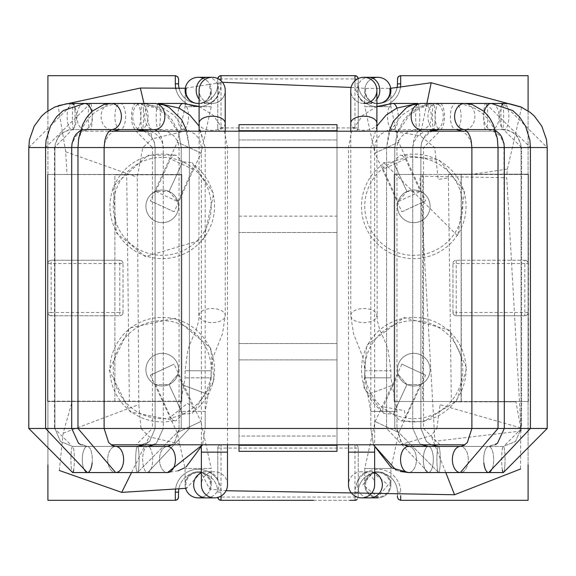 <?xml version="1.0" encoding="UTF-8"?>
<svg xmlns="http://www.w3.org/2000/svg" width="576" height="576" viewBox="0 0 576 576"><rect width="100%" height="100%" fill="white"/><g stroke="black" fill="none" stroke-linecap="round" stroke-linejoin="round"><path stroke-width="0.43" stroke-dasharray="2.88 2.16" d="M397.426 206.338A16.33 16.33 0 0 0 413.762 222.667A16.33 16.33 0 0 0 430.092 206.338A16.33 16.33 0 0 0 413.762 190.001A16.33 16.33 0 0 0 397.426 206.338M178.574 206.338A16.33 16.33 0 0 0 154.073 192.19A16.33 16.33 0 0 0 154.073 220.478A16.33 16.33 0 0 0 178.574 206.338A16.33 16.33 0 0 0 154.073 192.19A16.33 16.33 0 0 0 154.073 220.478A16.33 16.33 0 0 0 178.574 206.338A16.33 16.33 0 0 0 154.073 192.19A16.33 16.33 0 0 0 154.073 220.478A16.33 16.33 0 0 0 178.574 206.338A16.33 16.33 0 0 1 159.905 222.502A16.33 16.33 0 0 1 146.578 201.708A16.33 16.33 0 0 1 169.056 191.498L182.7 161.813L175.86 155.102L173.837 155.362L170.446 158.918L192.874 169.222L193.37 164.333L192.24 162.634L182.7 161.813A48.996 48.996 0 0 0 113.45 210.881A48.996 48.996 0 0 0 190.562 246.319A48.996 48.996 0 0 0 182.7 161.813L169.056 191.498L155.621 191.405L177.883 201.636L169.056 191.498A16.33 16.33 0 0 1 178.574 206.338A16.33 16.33 0 0 0 154.073 192.19A16.33 16.33 0 0 0 154.073 220.478A16.33 16.33 0 0 0 178.574 206.338M217.771 480.377L217.771 448.063A3.269 3.269 0 0 1 221.033 444.794A3.269 3.269 0 0 0 217.771 448.063L217.771 480.377A22.867 22.867 0 0 0 175.306 492.156L175.306 500.321L47.909 500.321L47.909 312.502A3.269 3.269 0 0 0 51.178 315.763A3.269 3.269 0 0 1 47.909 312.502L51.178 312.502L51.178 315.763L119.772 315.763L119.772 312.502L123.041 312.502L123.041 263.498L119.772 263.498L119.772 260.237L51.178 260.237L51.178 312.502L119.772 312.502L119.772 263.498L47.909 263.498L47.909 312.502A3.269 3.269 0 0 0 51.178 315.763L119.772 315.763A3.269 3.269 0 0 0 123.041 312.502L123.041 263.498A3.269 3.269 0 0 0 119.772 260.237L51.178 260.237A3.269 3.269 0 0 0 47.909 263.498L47.909 75.679L175.306 75.679L175.306 83.844A22.867 22.867 0 0 0 217.771 95.623L217.771 127.937A3.269 3.269 0 0 0 221.033 131.206L354.967 131.206A3.269 3.269 0 0 0 358.229 127.937L358.229 78.941L221.033 78.941L221.033 127.937L354.967 127.937L354.967 75.679L221.033 75.679L221.033 78.941L217.771 78.941L217.771 127.937L221.033 127.937L221.033 131.206L354.967 131.206L354.967 127.937L358.229 127.937L358.207 78.581A3.269 3.269 0 0 1 358.229 78.941A3.269 3.269 0 0 0 358.207 78.581M400.694 495.677L400.694 500.321L528.091 500.321L528.091 312.502A3.269 3.269 0 0 1 524.822 315.763A3.269 3.269 0 0 0 528.091 312.502L528.091 263.498L524.822 263.498L524.822 312.502L456.228 312.502L456.228 263.498L524.822 263.498L524.822 260.237L456.228 260.237A3.269 3.269 0 0 0 452.959 263.498A3.269 3.269 0 0 1 456.228 260.237L524.822 260.237A3.269 3.269 0 0 1 528.091 263.498A3.269 3.269 0 0 0 524.822 260.237A3.269 3.269 0 0 1 528.091 263.498L528.091 75.679L400.694 75.679L400.694 83.844L397.426 83.844L397.426 78.941M452.959 312.502L452.959 263.498L452.959 312.502A3.269 3.269 0 0 0 456.228 315.763A3.269 3.269 0 0 1 452.959 312.502L456.228 312.502L456.228 315.763A3.269 3.269 0 0 1 452.959 312.502M524.822 315.763L456.228 315.763L524.822 315.763L524.822 312.502L528.091 312.502A3.269 3.269 0 0 1 524.822 315.763M358.229 448.063L358.229 497.059A3.269 3.269 0 0 1 356.609 499.882L358.229 497.059L358.229 448.063A3.269 3.269 0 0 0 354.967 444.794A3.269 3.269 0 0 1 358.229 448.063L354.967 448.063L354.967 497.059L221.033 497.059L221.033 448.063L354.967 448.063L354.967 444.794A3.269 3.269 0 0 1 358.229 448.063M221.033 444.794L354.967 444.794L221.033 444.794L221.033 448.063L217.771 448.063A3.269 3.269 0 0 1 221.033 444.794M145.908 369.662A16.33 16.33 0 0 0 162.238 385.999A16.33 16.33 0 0 0 178.574 369.662A16.33 16.33 0 0 0 162.238 353.333A16.33 16.33 0 0 0 145.908 369.662A16.33 16.33 0 0 1 169.582 355.075A16.33 16.33 0 0 1 169.056 384.502L177.883 374.364L169.056 384.502L155.621 384.595L169.056 384.502L182.7 414.187L175.86 420.898L173.837 420.638L170.446 417.082L187.279 403.452L192.874 406.778L193.37 411.667L192.24 413.366L182.7 414.187A48.996 48.996 0 0 1 113.45 365.119A48.996 48.996 0 0 1 190.562 329.681A48.996 48.996 0 0 1 182.7 414.187L169.056 384.502A16.33 16.33 0 0 1 145.908 369.662M430.092 369.662A16.33 16.33 0 0 0 405.598 355.522A16.33 16.33 0 0 0 405.598 383.81A16.33 16.33 0 0 0 430.092 369.662A16.33 16.33 0 0 0 405.598 355.522A16.33 16.33 0 0 0 405.598 383.81A16.33 16.33 0 0 0 430.092 369.662A16.33 16.33 0 0 0 405.598 355.522A16.33 16.33 0 0 0 405.598 383.81A16.33 16.33 0 0 0 430.092 369.662M47.909 110.866L47.909 174.485L181.836 174.485L47.909 174.485L47.909 401.515L181.836 401.515L181.836 174.485L181.836 401.515L47.909 401.515L47.909 464.875M313.603 500.321L349.862 500.321M528.091 464.875L528.091 401.515L394.164 401.515L394.164 174.485L528.091 174.485L394.164 174.485L422.748 174.485L422.748 401.515L394.164 401.515L394.164 174.485L394.164 401.515L461.124 401.515L461.297 174.485L422.748 174.485M422.914 174.485L422.914 401.515L528.091 401.515L528.091 110.866M358.229 497.059L354.967 497.059L354.967 500.321L221.033 500.321L221.033 497.059L217.771 497.059L217.793 497.434A3.269 3.269 0 0 1 217.771 497.059A3.269 3.269 0 0 0 217.793 497.434M217.771 95.623L217.771 78.941A3.269 3.269 0 0 1 217.793 78.581L217.771 78.941M397.426 497.059L397.426 492.156A19.598 19.598 0 0 0 377.827 472.558A19.598 19.598 0 0 0 358.229 492.156A19.598 19.598 0 0 1 377.827 472.558A19.598 19.598 0 0 1 397.426 492.156A19.598 19.598 0 0 0 377.827 472.558A19.598 19.598 0 0 0 358.229 492.156A19.598 19.598 0 0 1 377.827 472.558A19.598 19.598 0 0 1 397.426 492.156L397.426 495.979M178.574 497.059L178.574 492.156A19.598 19.598 0 0 1 198.173 472.558A19.598 19.598 0 0 1 217.771 492.156A19.598 19.598 0 0 0 178.884 488.686A19.598 19.598 0 0 1 217.771 492.156A19.598 19.598 0 0 0 198.173 472.558A19.598 19.598 0 0 0 178.574 492.156L175.306 492.156M178.574 78.941L178.574 83.844A19.598 19.598 0 0 0 198.173 103.442A19.598 19.598 0 0 0 217.771 83.844A19.598 19.598 0 0 1 179.23 88.884A19.598 19.598 0 0 0 217.771 83.844A19.598 19.598 0 0 1 198.173 103.442A19.598 19.598 0 0 1 178.574 83.844L175.306 83.844M129.312 401.515L114.876 401.515L114.876 174.816L181.836 174.816L181.836 401.184L181.836 174.816L47.585 174.485L47.585 401.515L114.876 401.515L114.876 174.485L126.72 174.485L129.334 401.184L181.836 401.184L47.909 401.184L47.909 174.816L47.909 401.184L129.334 401.184L47.585 401.515L47.585 174.485L67.025 174.485L65.707 151.805L58.082 105.754M358.229 83.844A19.598 19.598 0 0 0 377.827 103.442A19.598 19.598 0 0 0 397.426 83.844A19.598 19.598 0 0 1 377.827 103.442A19.598 19.598 0 0 1 358.229 83.844A19.598 19.598 0 0 0 397.015 87.833A19.598 19.598 0 0 1 358.229 83.844L354.967 83.844A22.867 22.867 0 0 0 375.991 106.632A22.867 22.867 0 0 0 400.399 87.502A22.867 22.867 0 0 1 358.229 95.623M358.229 127.937A3.269 3.269 0 0 1 354.967 131.206A3.269 3.269 0 0 0 358.229 127.937M221.033 131.206A3.269 3.269 0 0 1 217.771 127.937A3.269 3.269 0 0 0 221.033 131.206M47.909 263.498A3.269 3.269 0 0 1 51.178 260.237A3.269 3.269 0 0 0 47.909 263.498M119.772 260.237A3.269 3.269 0 0 1 123.041 263.498A3.269 3.269 0 0 0 119.772 260.237M123.041 312.502A3.269 3.269 0 0 1 119.772 315.763M430.092 206.338A16.33 16.33 0 0 0 405.598 192.19A16.33 16.33 0 0 0 405.598 220.478A16.33 16.33 0 0 0 430.092 206.338A16.33 16.33 0 0 1 398.095 210.96A16.33 16.33 0 0 1 406.944 191.498L398.117 201.636L420.379 191.405L406.944 191.498A16.33 16.33 0 0 1 430.092 206.338A16.33 16.33 0 0 0 405.598 192.19A16.33 16.33 0 0 0 405.598 220.478A16.33 16.33 0 0 0 430.092 206.338A16.33 16.33 0 0 0 405.598 192.19A16.33 16.33 0 0 0 405.598 220.478A16.33 16.33 0 0 0 430.092 206.338M178.574 369.662A16.33 16.33 0 0 0 154.073 355.522A16.33 16.33 0 0 0 154.073 383.81A16.33 16.33 0 0 0 178.574 369.662A16.33 16.33 0 0 0 154.073 355.522A16.33 16.33 0 0 0 154.073 383.81A16.33 16.33 0 0 0 178.574 369.662M158.299 103.442A13.068 2.074 -90 0 1 160.344 116.561A13.068 2.074 -90 0 1 158.285 129.571A13.068 2.074 -90 0 1 158.27 129.571A13.068 2.074 -90 0 1 156.226 118.512A13.068 2.074 -90 0 1 157.644 104.054A13.068 2.074 -90 0 1 157.918 103.637M199.742 129.895L203.242 140.947L199.742 129.895M203.782 147.542L179.05 147.542L203.782 147.542M154.692 103.442A13.068 10.138 -90 0 0 144.583 115.992A13.068 10.138 -90 0 0 153.886 129.528A13.068 10.138 -90 0 0 154.714 129.571M167.299 147.542L189.403 147.542L167.299 147.542M145.015 126.929A13.068 7.661 -90 0 0 147.665 112.37A13.068 7.661 -90 0 0 140.422 103.442A13.068 7.661 -90 0 0 140.4 103.442A13.068 7.661 -90 0 0 132.746 116.51A13.068 7.661 -90 0 0 140.4 129.571A13.068 7.661 -90 0 0 140.458 129.571A13.068 7.661 -90 0 0 145.015 126.929M164.347 147.542L181.238 147.542L164.347 147.542M170.381 147.542L155.11 147.542L170.381 147.542M143.395 109.858A13.068 1.339 -90 0 0 142.243 103.442A13.068 1.339 -90 0 0 140.904 116.503A13.068 1.339 -90 0 0 142.243 129.571A13.068 1.339 -90 0 0 143.41 122.983A13.068 1.339 -90 0 0 143.395 109.858M184.104 147.542L163.274 147.542L184.104 147.542M183.276 103.442A13.068 5.342 -90 0 1 185.321 104.58A13.068 5.342 -90 0 1 188.366 119.21A13.068 5.342 -90 0 1 183.161 129.571A13.068 5.342 -90 0 1 183.139 129.571A13.068 5.342 -90 0 1 178.301 122.011A13.068 5.342 -90 0 1 179.064 108.079M227.491 147.542L201.355 147.542L227.491 147.542L227.491 444.794M227.491 484.805A13.068 13.068 0 0 0 214.423 471.744A13.068 13.068 0 0 0 201.355 484.805M198.173 497.873A13.068 13.068 0 0 0 211.234 484.805A13.068 13.068 0 0 0 198.173 471.744A13.068 13.068 0 0 0 185.594 488.34A13.068 13.068 0 0 1 198.173 471.744A13.068 13.068 0 0 1 211.234 484.805L211.234 468.475L185.105 468.475L211.234 468.475L200.844 421.56L177.156 432.598L200.844 421.56L174.082 364.147L150.394 375.185L174.082 364.147M202.298 497.203A13.068 13.068 0 0 0 211.234 484.805M225.23 131.206L225.23 315.583A13.068 7.049 0 0 1 212.17 322.625A13.068 7.049 0 0 1 199.102 315.583A13.068 7.049 0 0 1 212.17 308.534A13.068 7.049 0 0 1 225.23 315.583L222.48 333.727L212.911 357.653L211.846 362.52L211.234 370.757L185.105 370.757L211.234 370.757L211.234 377.827L185.105 377.827L211.234 377.827L208.231 394.488L183.744 385.351L208.231 394.488L205.178 411.379L179.05 411.379L205.178 411.379L205.178 428.458L179.05 428.458L205.178 428.458L179.05 428.458L205.178 428.458L202.529 444.794L205.178 428.458L205.178 147.542L199.102 126.058M225.23 90.374A13.068 13.068 0 0 1 212.17 103.442A13.068 13.068 0 0 0 225.23 90.374A13.068 13.068 0 0 1 212.17 103.442A13.068 13.068 0 0 1 199.102 90.374A13.068 13.068 0 0 0 212.17 103.442A13.068 13.068 0 0 1 199.102 90.374M174.11 211.795L150.365 200.88L174.11 211.795L201.089 153.086L211.234 106.711L211.234 90.374A13.068 13.068 0 0 1 198.173 103.442A13.068 13.068 0 0 1 185.292 88.157A13.068 13.068 0 0 0 198.173 103.442A13.068 13.068 0 0 0 211.234 90.374A13.068 13.068 0 0 1 198.173 103.442A13.068 13.068 0 0 0 203.17 78.307A13.068 13.068 0 0 1 211.234 90.374A13.068 13.068 0 0 0 198.173 77.306A13.068 13.068 0 0 1 211.234 90.374M288 444.794L439.891 444.794L136.109 444.794L152.438 428.458L423.562 428.458L152.438 428.458L152.438 147.542L423.562 147.542L152.438 147.542L136.109 131.206L439.891 131.206L288 131.206M464.926 444.794L111.074 444.794M466.956 131.206L495.727 131.206M496.656 131.206L79.344 131.206M80.273 131.206L109.044 131.206M421.286 129.571A13.068 10.138 90 0 0 431.424 116.51A13.068 10.138 90 0 0 421.286 103.442M390.622 147.542L412.726 147.542L390.622 147.542M440.215 106.085A13.068 7.661 90 0 0 435.6 103.442A13.068 7.661 90 0 0 435.586 103.442A13.068 7.661 90 0 0 427.939 116.474A13.068 7.661 90 0 0 435.55 129.571A13.068 7.661 90 0 0 435.6 129.571A13.068 7.661 90 0 0 442.858 120.665A13.068 7.661 90 0 0 440.215 106.085M403.999 147.542L420.89 147.542L403.999 147.542M410.033 147.542L394.762 147.542L410.033 147.542M434.909 123.156A13.068 1.339 90 0 0 434.916 110.03A13.068 1.339 90 0 0 433.757 103.442A13.068 1.339 90 0 0 432.418 116.518A13.068 1.339 90 0 0 433.757 129.571A13.068 1.339 90 0 0 434.909 123.156M407.434 147.542L386.597 147.542L407.434 147.542M418.082 103.637A13.068 2.074 90 0 1 419.789 117.634A13.068 2.074 90 0 1 417.73 129.571A13.068 2.074 90 0 1 417.715 129.571A13.068 2.074 90 0 1 417.103 128.959A13.068 2.074 90 0 1 415.678 114.595A13.068 2.074 90 0 1 417.701 103.442M395.554 147.542L370.822 147.542L395.554 147.542M396.936 108.079A13.068 5.342 90 0 1 395.042 128.434A13.068 5.342 90 0 1 392.861 129.571A13.068 5.342 90 0 1 392.832 129.571A13.068 5.342 90 0 1 387.518 116.633A13.068 5.342 90 0 1 392.724 103.442M374.645 447.898L374.645 147.542L348.509 147.542L374.645 147.542L375.372 142.625L377.467 138.132L380.959 134.1L387.461 130.435L392.832 129.571M374.645 484.805A13.068 13.068 0 0 0 361.577 471.744A13.068 13.068 0 0 0 348.509 484.805M390.895 484.805A13.068 13.068 0 0 0 377.827 471.744A13.068 13.068 0 0 0 364.766 484.805A13.068 13.068 0 0 0 377.827 497.873A13.068 13.068 0 0 0 390.895 484.805A13.068 13.068 0 0 0 377.827 471.744A13.068 13.068 0 0 0 364.766 484.805A13.068 13.068 0 0 0 377.827 497.873A13.068 13.068 0 0 0 390.895 484.805L390.895 468.475L364.766 468.475L390.895 468.475L398.844 432.598L375.156 421.56L398.844 432.598L425.606 375.185L401.918 364.147L425.606 375.185M376.898 126.058L370.822 147.542L370.822 428.458L373.471 444.794L370.822 428.458L396.95 428.458L370.822 428.458L396.95 428.458L370.822 428.458L370.822 411.379L396.95 411.379L370.822 411.379L367.769 394.488L392.256 385.351L367.769 394.488L364.766 377.827L390.895 377.827L364.766 377.827L364.766 370.757L390.895 370.757L364.766 370.757L364.154 362.52L363.089 357.653L353.52 333.727L350.77 315.583A13.068 7.049 0 0 1 363.83 308.534A13.068 7.049 0 0 1 376.898 315.583A13.068 7.049 0 0 1 363.83 322.625A13.068 7.049 0 0 1 350.77 315.583L350.77 131.206M376.898 90.374A13.068 13.068 0 0 1 363.83 103.442A13.068 13.068 0 0 1 350.77 90.374A13.068 13.068 0 0 1 363.83 77.306M401.89 211.795L425.635 200.88L401.89 211.795L374.911 153.086L398.657 142.171L374.911 153.086L364.766 106.711L390.895 106.711L364.766 106.711L364.766 90.374A13.068 13.068 0 0 1 372.83 78.307M390.73 88.301A13.068 13.068 0 0 1 377.827 103.442A13.068 13.068 0 0 1 364.766 90.374A13.068 13.068 0 0 1 377.827 77.306A13.068 13.068 0 0 0 364.766 90.374A13.068 13.068 0 0 0 377.827 103.442A12.247 12.247 0 0 0 383.098 102.254M376.898 99.122A13.068 11.304 90 0 1 368.503 103.442L363.83 103.442A13.068 13.068 0 0 1 350.77 90.374M528.091 174.485L394.164 174.485L394.164 401.515L528.091 401.515L461.124 401.515L461.124 174.485L528.091 174.485L528.091 401.839L528.091 174.485M521.654 107.244L507.398 169.099L506.873 174.161L528.415 174.161L528.091 401.515M351.101 87.43L365.897 88.423A12.247 12.247 0 0 0 377.755 103.442M194.335 102.823A12.247 12.247 0 0 0 208.476 84.571L222.437 82.289M186.314 94.262A12.247 12.247 0 0 0 186.646 95.335M189.54 99.886A12.247 12.247 0 0 0 190.318 100.591M59.299 470.47L63.166 433.166L72.137 401.515M209.65 489.074A12.247 12.247 0 0 0 198.173 472.558A12.247 12.247 0 0 0 186.43 488.311L201.074 472.565L209.65 489.074L226.073 490.723M448.358 177.926L451.361 401.839L515.909 401.839L520.769 427.925L520.546 469.03M515.909 401.839L461.124 401.515M390.082 484.805A12.247 12.247 0 0 0 377.827 472.558A12.247 12.247 0 0 0 365.58 484.805A12.247 12.247 0 0 0 377.827 497.059A12.247 12.247 0 0 0 390.082 484.805M507.398 169.099L473.544 174.161L506.873 174.161M365.897 88.423L389.743 88.351M362.844 484.805L372.83 472.55L388.116 484.805L377.791 497.059L362.844 484.805M208.476 84.571L186.336 88.02M399.953 444.794L431.114 435.6L436.86 428.458L140.998 428.458L149.213 436.853L183.326 444.794L399.953 444.794L183.326 444.794M131.522 472.558L149.213 436.853M445.759 472.558L435.276 446.112M434.758 444.794L431.114 435.6M143.978 103.442L152.309 138.838L142.805 147.542L137.239 177.199L138.809 404.604L140.998 428.458M426.881 103.442L420.149 135.691L391.838 131.206L184.471 131.206L152.309 138.838M391.838 131.206L184.471 131.206M528.415 401.515L528.415 174.161L448.452 174.161L448.366 177.926L438.178 179.446L434.714 147.542L420.149 135.691M434.714 147.542L142.805 147.542M65.707 151.805L137.239 177.199M436.86 428.458L440.086 404.712M520.769 427.925L440.078 404.705M448.452 174.161L473.544 174.161M63.166 433.166L138.809 404.604M67.025 174.485L126.72 174.485M461.124 401.839L451.361 401.839M114.876 401.515L114.876 174.485M461.297 401.515L461.297 174.485M521.158 430.999L434.902 441.266L419.861 176.198L506.722 177.725L521.158 430.999M169.056 384.502A16.33 16.33 0 0 1 145.98 368.15A16.33 16.33 0 0 1 171.684 356.335A16.33 16.33 0 0 1 169.056 384.502M406.944 384.502L393.3 414.187L383.753 413.374L382.63 411.667L383.126 406.771L404.431 410.674L405.554 417.082L402.163 420.638L400.133 420.89L393.3 414.187A48.996 48.996 0 0 1 385.438 329.681A48.996 48.996 0 0 1 462.55 365.119A48.996 48.996 0 0 1 393.3 414.187L406.944 384.502L398.117 374.364L406.944 384.502L420.379 384.595L406.944 384.502A16.33 16.33 0 0 1 414.979 353.376A16.33 16.33 0 0 1 429.912 372.089A16.33 16.33 0 0 1 406.944 384.502A16.33 16.33 0 0 1 404.316 356.335A16.33 16.33 0 0 1 430.02 368.15A16.33 16.33 0 0 1 406.944 384.502M402.163 155.362L405.554 158.918L383.126 169.222L382.63 164.333L383.76 162.634L393.3 161.813L400.14 155.102L402.163 155.362A52.279 52.279 0 0 1 466.042 206.338A52.279 52.279 0 0 1 390.247 253.03A52.279 52.279 0 0 1 382.63 164.333M393.3 161.813L406.944 191.498L393.3 161.813A48.996 48.996 0 0 0 385.438 246.319A48.996 48.996 0 0 0 462.55 210.881A48.996 48.996 0 0 0 393.3 161.813M336.996 445.291L336.996 216.137L336.996 451.325L239.004 451.325L239.004 216.137L239.004 232.466L336.996 232.466L239.004 232.466L239.004 451.325L336.996 451.325L239.004 451.325L239.004 445.291L336.996 445.291L336.996 139.954L336.996 436.046L239.004 436.046L239.004 131.206M239.004 444.794L239.004 139.954L336.996 139.954L239.004 139.954L239.004 124.675L239.004 359.863L239.004 124.675L239.004 359.863L239.004 124.675L336.996 124.675L239.004 124.675L336.996 124.675L336.996 359.863L336.996 124.675L336.996 359.863L336.996 124.675L239.004 124.675L336.996 124.675L336.996 139.954L336.996 131.206M336.996 444.794L336.996 436.046L239.004 436.046L239.004 445.291M354.967 499.997L354.967 492.156A22.867 22.867 0 0 1 377.827 469.289A22.867 22.867 0 0 1 400.694 492.156A22.867 22.867 0 0 0 358.229 480.377M175.946 89.208A22.867 22.867 0 0 0 221.033 83.844L221.033 80.777M221.033 496.08L221.033 492.156A22.867 22.867 0 0 0 199.8 469.354A22.867 22.867 0 0 0 175.536 488.909M354.967 83.844L354.967 80.777M221.033 492.156L217.771 492.156M354.967 492.156L358.229 492.156M400.694 492.156L397.426 492.156L400.694 492.156M221.033 83.844L217.771 83.844M456.228 260.237L456.228 263.498L452.959 263.498M165.031 447.07A13.068 7.956 90 0 1 167.494 446.429A13.068 7.956 90 0 0 159.538 459.49A13.068 7.956 90 0 0 167.494 472.558A13.068 7.956 90 0 1 159.638 461.542A13.068 7.956 90 0 1 165.031 447.07M113.198 447.07A13.068 7.956 90 0 1 115.668 446.429A13.068 7.956 90 0 0 107.712 459.49A13.068 7.956 90 0 0 115.668 472.558A13.068 7.956 90 0 1 107.806 461.542A13.068 7.956 90 0 1 113.198 447.07M98.438 428.458L77.976 428.458L98.438 428.458M98.438 147.542L77.976 147.542L98.438 147.542M92.131 462.982A13.068 4.997 90 0 0 89.323 447.53A13.068 4.997 90 0 0 87.314 446.429A13.068 4.997 90 0 1 92.311 459.49A13.068 4.997 90 0 1 87.314 472.558A13.068 4.997 90 0 1 82.31 459.49A13.068 4.997 90 0 1 87.314 446.429A13.068 4.997 90 0 0 82.49 455.998A13.068 4.997 90 0 0 84.737 470.693A13.068 4.997 90 0 0 87.314 472.558L137.405 472.558A13.068 1.706 90 0 0 139.111 459.49A13.068 1.706 90 0 0 137.405 446.429A13.068 1.706 90 0 0 135.778 463.363A13.068 1.706 90 0 0 137.405 472.558A13.068 1.706 90 0 1 135.698 459.49A13.068 1.706 90 0 1 137.405 446.429A13.068 1.706 90 0 1 138.96 454.068A13.068 1.706 90 0 1 137.405 472.558L181.238 428.458L155.11 428.458L181.238 428.458L155.11 428.458L181.238 428.458L181.238 147.542L178.855 132.876L172.253 120.139L166.968 114.163L158.832 108.252L146.779 104.004L140.414 103.442L111.254 103.442A13.068 10.138 -90 0 0 101.124 115.978A13.068 10.138 -90 0 0 110.426 129.528A13.068 10.138 -90 0 0 111.19 129.571A13.068 10.138 -90 0 0 111.254 129.571L140.4 129.571M167.299 428.458L189.403 428.458L167.299 428.458M149.681 447.53A13.068 4.997 90 0 1 152.561 462.175A13.068 4.997 90 0 1 147.672 472.558A13.068 4.997 90 0 1 142.668 459.49A13.068 4.997 90 0 1 147.672 446.429A13.068 4.997 90 0 1 149.681 447.53M158.27 129.571L90.266 129.571A13.068 2.074 -90 0 1 88.214 118.512A13.068 2.074 -90 0 1 89.64 104.054A13.068 2.074 -90 0 1 90.259 103.442A13.068 2.074 -90 0 1 92.333 116.489A13.068 2.074 -90 0 1 90.274 129.571A13.068 2.074 -90 0 1 90.266 129.571L84.002 130.622L77.069 134.885L75.125 137.146L72.058 144.058L71.712 147.542L28.8 147.542L54.936 147.542L28.8 147.542L28.8 428.458L71.705 428.458L45.576 428.458L71.705 428.458L54.446 428.458L54.446 147.542L71.705 147.542L45.576 147.542L71.705 147.542L71.705 428.458L78.538 443.297L87.314 446.429L147.672 446.429A13.068 4.997 90 0 0 142.848 455.998A13.068 4.997 90 0 0 145.094 470.693A13.068 4.997 90 0 0 147.672 472.558A13.068 4.997 90 0 0 152.669 459.49A13.068 4.997 90 0 0 147.672 446.429L156.384 443.34L163.274 428.458L189.403 428.458L163.274 428.458L163.274 147.542L162.288 139.997L159.84 134.1L157.586 131.206M136.166 103.442A13.068 4.658 -90 0 0 136.145 103.442A13.068 4.658 -90 0 0 131.494 116.51A13.068 4.658 -90 0 0 136.145 129.571A13.068 4.658 -90 0 0 140.717 119.038A13.068 4.658 -90 0 0 136.166 103.442L84.593 103.442A13.068 7.661 -90 0 0 76.932 116.474A13.068 7.661 -90 0 0 84.55 129.571A13.068 7.661 -90 0 0 84.593 129.571A13.068 7.661 -90 0 0 89.208 126.929A13.068 7.661 -90 0 0 91.692 111.6M136.166 103.45L155.455 107.755L166.788 115.351L178.502 132.595L181.231 147.542L181.238 428.458L137.412 472.558L72.634 472.558A13.068 1.706 90 0 0 74.34 459.49A13.068 1.706 90 0 0 72.634 446.429A13.068 1.706 90 0 0 71.006 463.363A13.068 1.706 90 0 0 72.634 472.558A13.068 1.706 90 0 1 70.927 459.49A13.068 1.706 90 0 1 72.634 446.429A13.068 1.706 90 0 1 74.189 454.068A13.068 1.706 90 0 1 73.627 470.124M71.64 103.45A13.068 4.658 -90 0 0 67.133 116.683A13.068 4.658 -90 0 0 71.77 129.571A13.068 4.658 -90 0 0 76.363 119.038A13.068 4.658 -90 0 0 74.045 105.07M84.398 129.571L71.791 129.571A13.068 4.658 -90 0 0 71.791 129.571L68.861 129.83L61.423 133.358L58.457 136.534L55.39 143.374L54.936 147.542L54.936 428.458L60.458 441.497L72.634 446.429L137.405 446.429L149.623 441.461L155.11 428.458L155.117 147.542L154.346 141.984L149.738 133.877L146.275 131.206M74.88 109.858A13.068 1.339 -90 0 0 73.728 103.442A13.068 1.339 -90 0 0 72.389 116.496A13.068 1.339 -90 0 0 73.721 129.571A13.068 1.339 -90 0 0 74.887 122.983A13.068 1.339 -90 0 0 74.88 109.858M142.502 103.442L163.08 108.043L174.247 115.301L186.43 132.278L189.403 147.542L189.403 428.458L147.672 472.558L115.668 472.558L167.494 472.558A13.068 7.956 90 0 0 168.977 472.327A13.068 7.956 90 0 0 175.414 458.273A13.068 7.956 90 0 0 167.494 446.429L115.668 446.429A13.068 7.956 90 0 1 123.581 458.273A13.068 7.956 90 0 1 117.144 472.327A13.068 7.956 90 0 1 115.668 472.558L77.976 428.458L77.976 147.542L104.112 147.542L77.976 147.542L78.617 139.817L83.196 126.353L88.452 118.462L94.745 112.356L103.637 106.999L114.826 103.795L120.29 103.442A13.068 5.342 -90 0 1 120.29 103.442A13.068 5.342 -90 0 1 122.458 104.58A13.068 5.342 -90 0 1 125.496 119.239A13.068 5.342 -90 0 1 120.276 129.571A13.068 5.342 -90 0 1 120.254 129.571A13.068 5.342 -90 0 1 114.934 116.482A13.068 5.342 -90 0 1 120.276 103.442L90.266 103.442A13.068 2.074 -90 0 1 90.266 103.442L45.569 147.542L45.576 428.458L87.314 472.558L147.672 472.558L189.403 428.458L189.403 147.542L186.934 131.206M82.346 428.458L104.112 428.458L82.346 428.458M227.491 452.146L201.355 452.146M206.294 497.873A13.068 12.65 90 0 0 218.945 484.805A13.068 12.65 90 0 0 206.294 471.744A13.068 12.65 90 0 0 201.355 472.781M225.23 123.25A13.068 7.049 0 0 1 212.17 130.298A13.068 7.049 0 0 1 199.102 123.25M211.234 106.711L185.105 106.711L211.234 106.711M201.089 153.086L177.343 142.171L201.089 153.086M207.497 77.306A13.068 11.304 -90 0 1 218.801 90.374A13.068 11.304 -90 0 1 207.497 103.442A13.068 11.304 -90 0 1 199.102 99.122M483.869 462.982A13.068 4.997 -90 0 1 488.686 446.429L497.462 443.297L504.295 428.458L530.424 428.458L504.295 428.458L521.554 428.458L521.554 147.542L504.295 147.542L530.424 147.542L504.295 147.542L530.424 147.542L485.741 103.442A13.068 2.074 90 0 1 485.741 103.442A13.068 2.074 90 0 1 487.807 116.525A13.068 2.074 90 0 1 485.734 129.571A13.068 2.074 90 0 1 485.107 128.959A13.068 2.074 90 0 1 483.689 114.502A13.068 2.074 90 0 1 485.734 103.442L455.724 103.442A13.068 5.342 90 0 1 460.944 113.774A13.068 5.342 90 0 1 457.906 128.434A13.068 5.342 90 0 1 455.738 129.571A13.068 5.342 90 0 1 450.382 116.532A13.068 5.342 90 0 1 455.702 103.442A13.068 5.342 90 0 1 455.724 103.442L461.174 103.795L472.363 106.999L481.255 112.356L487.548 118.462L492.804 126.353L497.383 139.817L498.024 147.542L471.888 147.542L498.024 147.542L471.888 147.542L498.024 147.542L498.024 428.458L471.888 428.458L498.024 428.458L471.888 428.458L498.024 428.458L460.332 472.558A13.068 7.956 -90 0 0 468.252 460.714A13.068 7.956 -90 0 0 461.815 446.652A13.068 7.956 -90 0 0 460.332 446.429A13.068 7.956 -90 0 1 468.288 459.49A13.068 7.956 -90 0 1 460.332 472.558L428.328 472.558A13.068 4.997 -90 0 1 423.331 459.49A13.068 4.997 -90 0 1 428.328 446.429A13.068 4.997 -90 0 1 433.224 456.811A13.068 4.997 -90 0 1 430.344 471.456A13.068 4.997 -90 0 1 428.328 472.558A13.068 4.997 -90 0 0 433.332 459.49A13.068 4.997 -90 0 0 428.328 446.429A13.068 4.997 -90 0 0 425.758 448.294A13.068 4.997 -90 0 0 423.511 462.989A13.068 4.997 -90 0 0 428.328 472.558L386.597 428.458L412.726 428.458L386.597 428.458L412.726 428.458L386.597 428.458L386.597 147.542L389.066 131.206M505.224 131.206L521.554 147.542L54.446 147.542L70.776 131.206M505.224 444.794L521.554 428.458L54.446 428.458L70.776 444.794M408.506 446.429A13.068 7.956 -90 0 1 416.462 459.49A13.068 7.956 -90 0 1 408.506 472.558A13.068 7.956 -90 0 0 416.426 460.714A13.068 7.956 -90 0 0 409.99 446.652A13.068 7.956 -90 0 0 408.506 446.429A13.068 7.956 -90 0 0 400.55 459.49A13.068 7.956 -90 0 0 408.506 472.558L460.332 472.558A13.068 7.956 -90 0 1 452.383 459.49A13.068 7.956 -90 0 1 460.332 446.429L406.418 446.09L403.978 444.838L400.86 441.655L396.95 428.458L401.45 442.433L403.913 444.794M435.6 129.571L464.746 129.571A13.068 10.138 90 0 0 464.774 129.571A13.068 10.138 90 0 0 474.883 116.489A13.068 10.138 90 0 0 464.746 103.442L435.6 103.442L429.221 104.004L417.168 108.252L409.032 114.163L403.747 120.139L397.145 132.876L394.769 147.542L394.762 428.458L420.89 428.458L394.762 428.458L420.89 428.458L394.762 428.458L438.595 472.558A13.068 1.706 -90 0 1 436.889 459.49A13.068 1.706 -90 0 1 438.595 446.429A13.068 1.706 -90 0 1 440.143 464.918A13.068 1.706 -90 0 1 438.595 472.558A13.068 1.706 -90 0 0 440.302 459.49A13.068 1.706 -90 0 0 438.595 446.429A13.068 1.706 -90 0 0 436.968 455.623A13.068 1.706 -90 0 0 438.595 472.558L488.686 472.558A13.068 4.997 -90 0 0 493.69 459.49A13.068 4.997 -90 0 0 488.686 446.429A13.068 4.997 -90 0 1 493.582 456.811A13.068 4.997 -90 0 1 490.702 471.456A13.068 4.997 -90 0 1 488.686 472.558L428.328 472.558L386.597 428.458L386.597 147.542L389.57 132.278L401.753 115.301L412.92 108.043L433.498 103.442M484.308 111.6A13.068 7.661 90 0 0 491.407 129.571A13.068 7.661 90 0 0 491.45 129.571A13.068 7.661 90 0 0 498.672 120.629A13.068 7.661 90 0 0 496.022 106.085A13.068 7.661 90 0 0 491.407 103.442L439.855 103.442A13.068 4.658 90 0 0 439.834 103.442A13.068 4.658 90 0 0 435.197 116.525A13.068 4.658 90 0 0 439.848 129.571A13.068 4.658 90 0 0 444.42 113.976A13.068 4.658 90 0 0 439.855 103.442M504.914 464.918A13.068 1.706 -90 0 1 503.366 472.558A13.068 1.706 -90 0 0 505.073 459.49A13.068 1.706 -90 0 0 503.366 446.429A13.068 1.706 -90 0 1 504.914 464.918M502.373 470.124A13.068 1.706 -90 0 1 501.739 455.501A13.068 1.706 -90 0 1 503.366 446.429A13.068 1.706 -90 0 0 501.739 455.623A13.068 1.706 -90 0 0 503.366 472.558L438.595 472.558L394.762 428.458L394.762 147.542L397.498 132.595L409.212 115.351L420.545 107.755L439.834 103.45M541.066 428.458L521.064 428.458L541.066 428.458M417.73 129.571L488.045 129.708L491.998 130.622L498.931 134.885L500.875 137.146L503.942 144.058L504.295 428.458L547.2 428.458L547.2 147.542L521.064 147.542L547.2 147.542L502.97 103.442M418.414 131.206L416.873 133.013L413.712 139.99L412.726 147.542L412.726 428.458L419.616 443.34L428.328 446.429L488.686 446.429A13.068 4.997 -90 0 0 486.115 448.294A13.068 4.997 -90 0 0 483.869 462.989A13.068 4.997 -90 0 0 488.686 472.558L530.424 428.458L530.424 147.542L521.064 147.542L547.2 147.542M501.955 105.07A13.068 4.658 90 0 0 499.702 119.765A13.068 4.658 90 0 0 504.209 129.571A13.068 4.658 90 0 0 508.774 113.976A13.068 4.658 90 0 0 504.36 103.45M491.602 129.571L504.209 129.571A13.068 4.658 90 0 0 504.23 129.571L507.139 129.83L514.577 133.358L517.543 136.534L520.61 143.374L521.064 147.542L521.064 428.458L515.542 441.497L503.366 446.429L438.595 446.429L503.366 446.429L515.542 441.497L521.064 428.458L521.064 147.542L520.718 144.05L517.86 137.491L515.743 134.986L512.561 132.494L508.874 130.716L502.279 129.578A13.068 1.339 90 0 0 503.424 123.156A13.068 1.339 90 0 0 503.438 110.03A13.068 1.339 90 0 0 502.272 103.442A13.068 1.339 90 0 0 500.933 116.525A13.068 1.339 90 0 0 502.272 129.571L433.757 129.571L425.614 131.069L420.228 133.97L417.118 136.778L413.777 142.121L412.726 147.542L412.726 428.458L419.616 443.34L421.855 444.794M392.861 129.571L455.724 129.571A13.068 5.342 90 0 1 455.724 129.571L456.163 129.571M374.645 452.146L348.509 452.146M374.645 472.781A13.068 12.65 -90 0 0 369.706 471.744A13.068 12.65 -90 0 0 357.055 484.805A13.068 12.65 -90 0 0 369.706 497.873M376.898 123.25A13.068 7.049 0 0 1 363.83 130.298A13.068 7.049 0 0 1 350.77 123.25M377.827 103.442A13.068 13.068 0 0 1 364.766 90.374M376.898 103.442L368.503 103.442A13.068 11.304 90 0 1 357.199 90.374A13.068 11.304 90 0 1 368.503 77.306M173.837 155.362A52.279 52.279 0 0 0 110.542 198.569A52.279 52.279 0 0 0 158.342 258.473A52.279 52.279 0 0 0 193.37 164.333M173.837 420.638A52.279 52.279 0 0 1 110.642 361.238A52.279 52.279 0 0 1 189.454 325.022A52.279 52.279 0 0 1 193.37 411.667M382.63 411.667A52.279 52.279 0 0 1 386.546 325.022A52.279 52.279 0 0 1 465.358 361.238A52.279 52.279 0 0 1 402.163 420.638M239.004 343.534L336.996 343.534L239.004 343.534M239.004 130.709L336.996 130.709M158.285 129.571L166.298 131.062L171.749 134.042L174.802 136.865L178.02 142.114L179.05 147.542L179.05 428.458L174.701 442.246L172.087 444.794M137.405 446.429L72.634 446.429L60.458 441.497L54.936 428.458L54.936 147.542L55.282 144.05L58.14 137.491L60.257 134.986L63.439 132.494L67.126 130.716L73.721 129.578L142.243 129.571L150.386 131.069L155.772 133.97L158.882 136.778L162.223 142.121L163.274 147.542L163.274 428.458L156.384 443.34L154.145 444.794M147.672 446.429L87.314 446.429L80.59 444.658M80.46 130.572L84.55 129.571M143.827 131.206L146.772 132.804L152.093 138.01L154.296 142.445L155.11 147.542L155.11 428.458L149.623 441.461L144.778 444.794M136.858 129.571L84.593 129.571M28.807 147.542L73.03 103.442M142.243 103.442L73.728 103.442M186.221 466.783L184.378 467.935M178.099 470.794L167.494 472.558M199.102 131.206L198.799 320.407L196.373 329.177L189.986 343.865L187.762 350.561L185.105 370.757L185.105 377.827L179.05 411.379L179.05 428.458L174.55 442.433L171.05 445.45L167.494 446.429M115.668 446.429L112.14 445.471L108.634 442.462L104.112 428.458L104.112 147.542L104.594 143.179L108.13 135.677L113.544 131.206M119.837 129.571L183.139 129.571M183.168 129.571L188.539 130.435L195.149 134.194L198.691 138.377L200.671 142.769L201.355 147.542L201.355 447.898M199.102 106.452L213.379 115.438L224.431 131.63L227.491 147.226M198.173 471.744L214.423 471.744M150.394 375.185L177.156 432.598L185.105 468.475L185.105 484.805M185.105 90.374L185.105 106.711L177.343 142.171L150.365 200.88M199.102 103.442L212.17 103.442M439.891 444.794L423.562 428.458L423.562 147.542L439.891 131.206M428.328 446.429L488.686 446.429L495.41 444.658M495.54 130.572L491.45 129.571M429.725 131.206L426.262 133.877L421.654 141.984L420.883 147.542L420.89 428.458L426.377 441.461L431.222 444.794L426.377 441.461L420.89 428.458L420.89 147.542L421.704 142.445L423.907 138.01L429.228 132.804L432.173 131.206M439.142 129.571L491.407 129.571M433.757 103.442L502.272 103.442M417.715 129.571L409.702 131.062L404.251 134.042L401.198 136.865L397.98 142.114L396.95 147.542L396.95 428.458L396.95 411.379L390.895 377.827L390.895 370.757L388.238 350.561L386.014 343.865L379.627 329.177L377.201 320.407L376.898 131.206M395.942 470.066L400.054 471.449M460.332 446.429L463.86 445.471L467.366 442.462L471.888 428.458L471.888 147.542L471.406 143.179L467.87 135.677L462.456 131.206M376.898 106.452L362.621 115.438L351.569 131.63L348.509 147.542L348.509 444.794M377.827 471.744L361.577 471.744M401.918 364.147L375.156 421.56L364.766 468.475L364.766 484.805M390.895 90.374L390.895 106.711L398.657 142.171L425.635 200.88M372.83 472.558L377.827 472.558M201.074 472.558L198.173 472.558M177.883 201.636L192.794 169.186M155.621 191.405L170.532 158.954M175.867 155.088L147.881 155.29L113.105 186.394L116.366 232.934L145.418 256.63L203.861 239.198L213.71 193.594L192.247 162.619M155.621 384.595L170.532 417.046M177.883 374.364L192.794 406.814M175.867 420.912L130.097 411.84L109.21 370.116L129.377 328.046L174.982 318.19L210.722 348.185L214.085 380.786L192.247 413.381M398.117 374.364L383.206 406.814M420.379 384.595L405.468 417.046M383.746 413.381L363.787 387.389L366.624 345.37L404.071 317.527L449.014 330.055L466.769 368.244L456.516 401.033L423.454 421.798L400.133 420.912M383.206 169.186L398.117 201.636M405.468 158.954L420.379 191.405M383.753 162.619L457.762 235.937L464.616 191.304L439.092 159.746L400.133 155.088M239.004 216.137L336.996 216.137M239.004 359.863L336.996 359.863L239.004 359.863"/><path stroke-width="0.86" d="M175.946 89.208A22.867 22.867 0 0 1 175.306 83.844L175.306 75.679L175.673 75.694L177.862 76.903L178.574 78.941L177.617 76.63L175.306 75.679L47.909 75.679L47.909 110.866M47.909 464.875L47.909 500.321L175.673 500.306L177.343 499.608L178.387 498.139L178.574 492.156A19.598 19.598 0 0 1 178.884 488.686A19.598 19.598 0 0 0 178.574 492.156L175.306 492.156L175.306 500.321L177.617 499.37L178.574 497.059M221.033 496.08L221.033 500.321A3.269 3.269 0 0 1 217.793 497.434L218.866 499.5L221.033 500.321L313.603 500.321M349.862 500.321L354.967 500.321A3.269 3.269 0 0 0 356.609 499.882L354.967 499.997M400.694 495.677L400.694 500.321L398.383 499.37L397.426 497.059L398.383 499.37L400.694 500.321L528.091 500.321L528.091 464.875M528.091 110.866L528.091 75.679L400.327 75.694L398.657 76.392L397.613 77.861L397.426 83.844A19.598 19.598 0 0 1 397.015 87.833A19.598 19.598 0 0 0 397.426 83.844L400.694 83.844A22.867 22.867 0 0 1 400.399 87.502A22.867 22.867 0 0 0 400.694 83.844L400.694 75.679L398.383 76.63L397.426 78.941M354.967 80.777L354.967 75.679L221.033 75.679L218.858 76.507L217.793 78.581A3.269 3.269 0 0 1 221.033 75.679L221.033 80.777M397.426 497.059L397.426 495.979M178.574 78.941L178.574 83.844A19.598 19.598 0 0 0 179.23 88.884A19.598 19.598 0 0 1 178.574 83.844L175.306 83.844M354.967 75.679L357.142 76.507L358.207 78.581A3.269 3.269 0 0 0 354.967 75.679A3.269 3.269 0 0 1 358.207 78.581M157.918 103.637A13.068 2.074 -90 0 1 158.263 103.442A13.068 2.074 -90 0 1 158.27 103.442A13.068 2.074 -90 0 1 158.299 103.442M502.373 470.124A13.068 1.706 -90 0 0 503.366 472.558L547.2 428.458L547.2 147.542L77.976 147.542L78.674 138.377L82.663 124.654L86.407 117.842L92.009 111.312L103.946 104.465L111.283 103.435A13.068 10.138 -90 0 1 121.392 116.518A13.068 10.138 -90 0 1 111.254 129.571L154.714 129.571A13.068 10.138 -90 0 0 154.858 129.571A13.068 10.138 -90 0 0 164.851 116.417A13.068 10.138 -90 0 0 154.714 103.442A13.068 10.138 -90 0 0 154.692 103.442L163.418 104.839L169.157 107.402L181.606 119.628L186.934 131.206M179.064 108.079A13.068 5.342 -90 0 1 183.139 103.442A13.068 5.342 -90 0 1 183.276 103.442M227.491 452.146L201.355 452.146L201.355 484.805A13.068 13.068 0 0 0 214.423 497.873A13.068 13.068 0 0 0 227.491 484.805L227.491 444.794M202.298 497.203A13.068 13.068 0 0 1 185.594 488.34A13.068 13.068 0 0 0 198.173 497.873L214.423 497.873M225.23 123.25A13.068 7.049 0 0 0 212.17 116.208A13.068 7.049 0 0 0 199.102 123.25L199.102 90.374A13.068 13.068 0 0 1 212.17 77.306A13.068 13.068 0 0 1 225.23 90.374L225.23 131.206M185.292 88.157A13.068 13.068 0 0 1 203.17 78.307A13.068 13.068 0 0 0 185.292 88.157M199.102 90.374A13.068 13.068 0 0 1 212.17 77.306A13.068 13.068 0 0 1 225.23 90.374A13.068 13.068 0 0 0 212.17 77.306A13.068 13.068 0 0 0 199.102 90.374M198.173 103.442A13.068 13.068 0 0 1 185.105 90.374A13.068 13.068 0 0 1 198.173 77.306A13.068 13.068 0 0 0 185.105 90.374A13.068 13.068 0 0 0 198.173 103.442L199.102 103.442M136.109 444.794L464.926 444.794M111.074 444.794L288 444.794M109.044 131.206L466.956 131.206M495.727 131.206L496.656 131.206M79.344 131.206L80.273 131.206M136.109 131.206L288 131.206M464.746 129.571A13.068 10.138 90 0 1 454.615 117.043A13.068 10.138 90 0 1 463.918 103.486A13.068 10.138 90 0 1 464.695 103.442A13.068 10.138 90 0 1 464.746 103.442L421.286 103.442A13.068 10.138 90 0 0 421.272 103.442A13.068 10.138 90 0 0 420.458 103.486A13.068 10.138 90 0 0 411.156 116.921A13.068 10.138 90 0 0 421.106 129.571A13.068 10.138 90 0 0 421.286 129.571L491.602 129.571M417.701 103.442A13.068 2.074 90 0 1 417.73 103.442A13.068 2.074 90 0 1 417.737 103.442A13.068 2.074 90 0 1 418.082 103.637M392.724 103.442A13.068 5.342 90 0 1 392.846 103.442A13.068 5.342 90 0 1 392.861 103.442A13.068 5.342 90 0 1 396.936 108.079M348.509 444.794L348.509 452.146L374.645 452.146L374.645 447.898M348.509 452.146L348.509 484.805A13.068 13.068 0 0 0 361.577 497.873A13.068 13.068 0 0 0 374.645 484.805L374.645 452.146M350.77 131.206L350.77 90.374A13.068 13.068 0 0 1 363.83 77.306A13.068 13.068 0 0 1 376.898 90.374L376.898 123.25A13.068 7.049 0 0 0 363.83 116.208A13.068 7.049 0 0 0 350.77 123.25M372.83 78.307A13.068 13.068 0 0 1 390.73 88.301L431.194 82.757L521.654 107.244M376.898 99.122A13.068 11.304 90 0 0 378.828 85.061A13.068 11.304 90 0 0 368.503 77.306L377.827 77.306A13.068 13.068 0 0 1 390.895 90.374A13.068 13.068 0 0 1 377.827 103.442A12.247 12.247 0 0 1 377.755 103.442M368.503 77.306L363.83 77.306A13.068 13.068 0 0 1 376.898 90.374A13.068 13.068 0 0 1 363.83 103.442M383.098 102.254A12.247 12.247 0 0 0 389.743 88.351M222.437 82.289L351.101 87.43M186.336 88.02A12.247 12.247 0 0 0 186.314 94.262M186.646 95.335A12.247 12.247 0 0 0 189.54 99.886M190.318 100.591A12.247 12.247 0 0 0 194.335 102.823M58.082 105.754L140.357 88.042L184.716 88.236M186.43 488.311L121.709 492.379L59.299 470.47M520.546 469.03L454.55 494.741L226.073 490.723M121.709 492.379L131.522 472.558M454.55 494.741L445.759 472.558M435.276 446.112L434.758 444.794M140.357 88.042L143.978 103.442M431.194 82.757L426.881 103.442M336.996 130.709L336.996 124.675L239.004 124.675L239.004 130.709L336.996 130.709L336.996 131.206M239.004 444.794L239.004 451.325L336.996 451.325L336.996 444.794M239.004 131.206L239.004 130.709M175.536 488.909A22.867 22.867 0 0 0 175.306 492.156M221.033 500.321A3.269 3.269 0 0 1 217.793 497.434M172.087 444.794L167.494 446.429A13.068 7.956 90 0 1 175.45 459.49A13.068 7.956 90 0 1 167.494 472.558L202.529 444.794L186.221 466.783M167.494 446.429L115.668 446.429A13.068 7.956 90 0 1 123.617 459.49A13.068 7.956 90 0 1 115.668 472.558L167.494 472.558M115.668 446.429L112.14 445.471L108.634 442.462L104.112 428.458L28.8 428.458L72.634 472.558L115.668 472.558L77.976 428.458L77.976 147.542L28.8 147.542L28.8 428.458L72.634 472.558A13.068 1.706 90 0 0 73.627 470.124M111.276 103.442A13.068 10.138 -90 0 0 111.254 103.442L71.791 103.442A13.068 4.658 -90 0 0 71.64 103.45M92.131 462.982A13.068 4.997 90 0 1 87.314 472.558L45.576 428.458L45.576 147.542L46.102 140.184L50.472 126.115L56.686 116.626L63.331 110.52L84.629 103.442A13.068 7.661 -90 0 0 84.593 103.442M80.46 130.572L76.226 134.006L74.131 137.21L72.036 143.546L71.705 147.542L71.705 428.458L78.538 443.297L80.59 444.658M91.692 111.6A13.068 7.661 -90 0 0 84.629 103.442M74.045 105.07A13.068 4.658 -90 0 0 71.82 103.442A13.068 4.658 -90 0 0 71.791 103.442M201.355 472.781A13.068 12.65 90 0 0 193.903 487.411A13.068 12.65 90 0 0 206.294 497.873M199.102 99.122A13.068 11.304 -90 0 1 197.172 85.061A13.068 11.304 -90 0 1 207.497 77.306L212.17 77.306M111.218 129.578L107.885 132.746L105.991 136.591L104.882 140.364L104.112 147.542L104.112 428.458L547.2 428.458L503.366 472.558L488.686 472.558A13.068 4.997 -90 0 1 483.869 462.982M464.746 103.442L491.407 103.442A13.068 7.661 90 0 0 491.371 103.442L512.669 110.52L519.314 116.626L525.528 126.115L529.898 140.184L530.424 147.542L530.424 428.458L488.686 472.558L408.506 472.558A13.068 7.956 -90 0 1 406.037 471.917A13.068 7.956 -90 0 1 400.651 457.445A13.068 7.956 -90 0 1 408.506 446.429L403.913 444.794M464.717 103.435L472.054 104.465L483.991 111.312L489.593 117.842L493.337 124.654L497.326 138.377L498.024 147.542L498.024 428.458L460.332 472.558A13.068 7.956 -90 0 1 457.87 471.917A13.068 7.956 -90 0 1 452.477 457.445A13.068 7.956 -90 0 1 460.332 446.429L408.506 446.429M491.371 103.442A13.068 7.661 90 0 0 484.308 111.6M504.36 103.45A13.068 4.658 90 0 0 504.209 103.442A13.068 4.658 90 0 0 504.18 103.442A13.068 4.658 90 0 0 501.955 105.07M361.577 497.873L369.706 497.873A13.068 12.65 -90 0 0 382.356 484.805A13.068 12.65 -90 0 0 374.645 472.781M377.827 77.306A13.068 13.068 0 0 1 390.895 90.374A13.068 13.068 0 0 1 377.827 103.442L376.898 103.442M239.004 445.291L336.996 445.291M199.102 106.452L183.146 103.442L158.27 103.442L179.042 108.072L189.893 115.121L199.102 126.058M154.714 103.442L111.254 103.442M154.886 129.578L157.586 131.206M154.145 444.794L147.672 446.429M111.254 129.571L84.398 129.571M140.688 129.571L146.275 131.206M144.778 444.794L137.405 446.429M28.8 147.542L29.462 139.745L34.178 126.209L41.652 116.071L45.72 112.457L55.03 106.934L66.377 103.788L71.82 103.45M136.858 129.571L143.827 131.206M73.03 103.442L73.728 103.442M184.306 467.971L178.099 470.794M113.544 131.206L119.837 129.571M201.355 452.146L201.355 447.898M199.102 123.25L199.102 131.206M207.497 77.306L198.173 77.306M395.942 470.066L373.471 444.794L391.392 467.798L408.506 472.558L400.054 471.449M460.332 446.429L463.86 445.471L467.366 442.462L471.888 428.458L471.888 147.542L471.118 140.364L470.009 136.591L468.115 132.746L464.789 129.578M421.114 129.578L418.414 131.206M421.301 103.435L412.589 104.832L406.627 107.525L393.451 121.19L389.066 131.206M421.855 444.794L428.328 446.429M495.41 444.658L497.462 443.297L504.295 428.458L504.295 147.542L503.964 143.546L501.869 137.21L499.774 134.006L495.54 130.572M435.312 129.571L429.725 131.206M431.222 444.794L438.595 446.429L431.222 444.794M547.2 147.542L546.538 139.745L541.822 126.209L534.348 116.071L530.28 112.457L520.97 106.934L509.623 103.788L504.18 103.45M491.407 103.442L504.209 103.442M439.142 129.571L432.173 131.206M502.97 103.442L502.272 103.442M376.898 106.452L392.854 103.442L417.73 103.442L396.958 108.072L386.107 115.121L376.898 126.058M462.456 131.206L456.163 129.571M369.706 497.873L377.827 497.873M376.898 131.206L376.898 123.25"/></g></svg>
